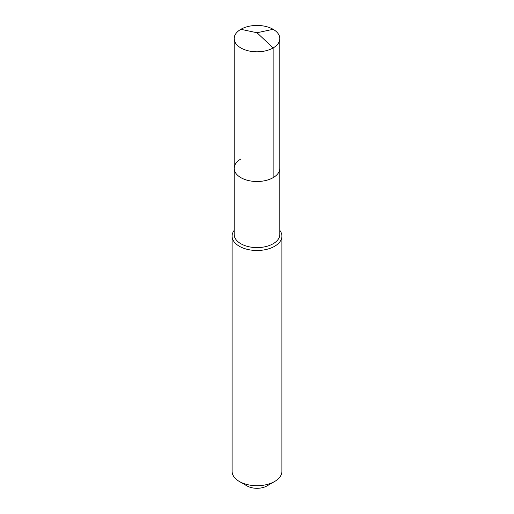 <?xml version="1.0" encoding="UTF-8"?>
<svg xmlns="http://www.w3.org/2000/svg" width="514" height="514" viewBox="0 0 514 514"><rect width="100%" height="100%" fill="white"/><g stroke="black" fill="none" stroke-linecap="round" stroke-linejoin="round"><path stroke-width="0.77" d="M234.172 168.329L234.172 38.627A22.828 13.184 180 0 0 248.262 50.809A22.828 13.184 180 0 0 273.146 47.95L257 32.748L273.146 47.95A22.828 13.184 0 0 0 279.828 38.627L279.828 234.423A22.828 13.184 0 0 1 273.146 243.739A22.828 13.184 180 0 1 248.262 246.598A22.828 13.184 180 0 1 234.172 234.423L234.172 168.329A22.828 13.184 180 0 0 248.262 180.504A22.828 13.184 180 0 0 273.146 177.645A22.828 13.184 0 0 0 279.828 168.329A22.828 13.184 0 0 1 273.146 177.645L273.146 47.95L273.146 177.645A22.828 13.184 180 0 1 248.262 180.504A22.828 13.184 180 0 1 234.172 168.329A22.828 13.184 180 0 1 240.854 159.006M281.91 236.112L281.91 471.338A24.91 14.379 0 0 1 274.611 481.509L266.978 485.916L274.611 481.509A24.91 14.379 180 0 1 239.389 481.509A24.91 14.379 180 0 1 232.09 471.338L232.09 236.112A24.91 14.379 180 0 0 247.472 249.399A24.91 14.379 180 0 0 274.611 246.283A24.91 14.379 0 0 0 281.91 236.112A24.91 14.379 0 0 0 279.828 230.368M232.09 236.112A24.91 14.379 180 0 1 234.172 230.368M266.978 485.916A14.116 8.147 180 0 1 247.022 485.916L239.389 481.509M279.828 38.627A22.828 13.184 0 0 0 265.738 26.452A22.828 13.184 0 0 0 240.854 29.304A22.828 13.184 180 0 0 234.172 38.627M273.146 29.304L257 32.748L240.854 29.304"/></g></svg>
